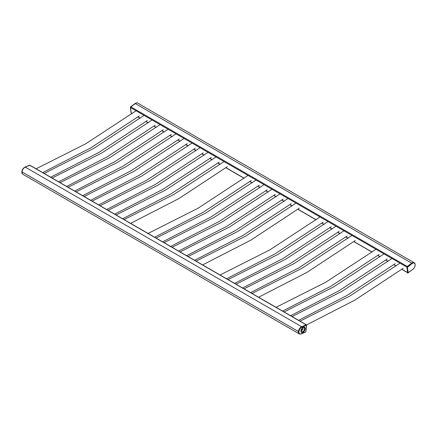 <?xml version="1.0" encoding="UTF-8"?>
<svg xmlns="http://www.w3.org/2000/svg" width="437" height="437" viewBox="0 0 437 437"><rect width="100%" height="100%" fill="white"/><g stroke="black" fill="none" stroke-linecap="round" stroke-linejoin="round"><path stroke-width="0.66" d="M414.265 262.779A4.124 2.382 120 0 0 414.161 262.713L137.775 103.143A4.124 2.382 120 0 0 135.328 103.602L130.871 106.868A0.552 0.317 120 0 0 130.537 107.568L131.215 112.981A0.552 0.317 120 0 0 131.324 113.172L132.116 113.631M407.797 272.715A0.688 0.399 -60 0 1 407.721 272.688A0.688 0.399 -60 0 1 407.579 272.442L406.934 267.236A0.688 0.399 -60 0 1 407.35 266.362L411.698 263.178A4.135 2.387 -60 0 1 414.156 262.719A4.124 2.382 120 0 0 411.709 263.172L407.251 266.433A0.552 0.317 120 0 0 406.918 267.133L407.595 272.546A0.552 0.317 120 0 0 408.267 272.688L412.785 269.405A3.862 2.229 120 0 0 415.128 264.511A3.862 2.229 120 0 0 412.058 263.577L407.459 267.286L408.109 272.491L408.437 272.595M306.588 325.521L306.337 325.286L301.989 327.122A3.862 2.229 120 0 0 298.919 331.601A3.862 2.229 120 0 0 301.262 333.797L305.61 331.956L305.938 331.481L306.588 325.33A0.688 0.399 120 0 0 306.446 324.937A0.552 0.317 120 0 0 306.353 324.817L29.973 165.246A0.552 0.317 120 0 0 29.749 165.252L25.291 167.131A4.124 2.382 120 0 0 22.014 171.91L22.008 171.938A4.124 2.382 120 0 0 22.839 174.287L299.219 333.857A4.124 2.382 120 0 0 299.329 333.912M306.353 324.817A0.552 0.317 120 0 0 306.129 324.817L301.672 326.701A4.124 2.382 120 0 0 298.395 331.481L298.395 331.503A4.124 2.382 120 0 0 299.219 333.857M415.15 264.806A4.135 2.387 120 0 0 414.292 262.795L414.156 262.719A4.135 2.387 -60 0 1 414.227 262.757M299.296 333.89A4.135 2.387 -60 0 1 299.225 333.852A4.135 2.387 -60 0 1 298.673 330.285A4.135 2.387 -60 0 1 301.683 326.696L306.031 324.86A0.688 0.399 -60 0 1 306.31 324.855A0.688 0.399 -60 0 1 306.375 324.909M303.12 327.499A2.567 1.486 -60 0 1 303.12 328.072A2.567 1.486 -60 0 1 301.066 331.06M301.049 330.7A2.89 1.666 -60 0 1 302.42 327.99A2.89 1.666 -60 0 1 304.518 327.346A2.89 1.666 -60 0 1 305.102 328.99A2.89 1.666 -60 0 1 303.726 331.705A2.89 1.666 -60 0 1 301.628 332.349A2.89 1.666 -60 0 1 301.049 330.7M29.301 165.301L25.302 167.125A4.135 2.387 120 0 0 25.291 167.131L301.672 326.701M22.014 171.91A4.135 2.387 120 0 0 22.008 171.938L298.395 331.503L22.014 171.91M130.548 107.671L131.062 112.795L130.412 107.589A0.688 0.399 -60 0 1 130.832 106.715L130.548 107.671M135.317 103.607L130.969 106.797L135.18 103.531A4.135 2.387 -60 0 1 137.639 103.072A4.135 2.387 -60 0 1 137.666 103.083L137.639 103.072C137.327 102.629 136.459 102.782 135.044 103.514L135.317 103.607A4.135 2.387 120 0 1 135.328 103.602L411.709 263.172L407.486 266.444A0.688 0.399 120 0 0 407.071 267.318L407.716 272.524A0.688 0.399 120 0 0 407.858 272.764L412.637 269.514M130.537 107.568L406.918 267.133M131.215 112.981L132.214 113.56M137.972 116.881L140.211 118.176M145.969 121.497L148.209 122.792M153.966 126.113L156.206 127.407M161.963 130.734L164.203 132.029M169.96 135.35L172.2 136.644M177.957 139.966L180.197 141.26M185.954 144.581L188.194 145.876M193.952 149.197L196.191 150.492M201.943 153.819L204.188 155.113M209.94 158.434L212.185 159.729M217.937 163.05L220.182 164.345M225.934 167.666L244.174 178.198M249.926 181.519L252.171 182.813M257.923 186.135L260.168 187.429M265.92 190.75L268.165 192.045M273.917 195.372L276.162 196.666M281.914 199.988L284.159 201.282M289.911 204.603L292.156 205.898M297.908 209.219L316.142 219.751M321.9 223.072L324.139 224.367M329.897 227.688L332.136 228.983M337.894 232.304L340.133 233.598M345.891 236.925L348.131 238.22M353.888 241.541L372.122 252.067M377.879 255.388L380.119 256.683M385.876 260.01L388.116 261.304M393.874 264.625L396.113 265.92M401.871 269.241L407.595 272.546M130.871 106.868L407.251 266.433M29.749 165.252L306.129 324.817M301.568 329.121L302.541 329.684M301.432 329.4L302.371 329.94M407.71 266.761L407.35 266.362M412.058 263.577L411.834 263.254A4.135 2.387 120 0 1 414.292 262.795C415.844 264.735 415.33 266.974 412.752 269.514L412.785 269.405M406.934 267.236L407.459 267.286M407.579 272.442L408.109 272.491M300.935 330.749A3.054 1.764 -60 0 1 303.36 327.209A3.054 1.764 -60 0 1 305.212 328.946A3.054 1.764 -60 0 1 302.786 332.486A3.054 1.764 -60 0 1 300.935 330.749M301.262 333.797L301.038 333.923A4.135 2.387 120 0 1 299.361 333.928L301.175 333.934L305.523 332.098L305.938 331.481M305.96 331.301L306.446 324.937A0.688 0.399 120 0 0 306.168 324.937L306.337 325.286M306.031 324.86L301.82 326.772A4.135 2.387 120 0 0 298.81 330.361A4.135 2.387 120 0 0 299.361 333.928L299.225 333.852M301.989 327.122L301.683 326.696M302.229 328.187L303.207 327.46L304.015 327.422A2.567 1.486 -60 0 1 304.534 328.892A2.567 1.486 -60 0 1 303.316 331.301A2.567 1.486 -60 0 1 301.448 331.874L301.213 329.946M21.85 172.194A3.862 2.229 -60 0 1 24.674 167.3M24.947 167.147L29.514 165.213A0.688 0.399 -60 0 1 29.792 165.208A0.688 0.399 -60 0 1 29.82 165.23L25.029 167.032C21.872 169.37 21.096 171.757 22.708 174.205A4.135 2.387 -60 0 1 22.15 170.638A4.135 2.387 -60 0 1 25.166 167.049L25.302 167.125M135.011 103.624L130.696 106.704L130.335 107.486L131.231 113.057A0.688 0.399 -60 0 1 131.204 113.041A0.688 0.399 -60 0 1 131.062 112.795L131.034 112.566M36.129 168.808L85.903 143.691L135.71 111.02M42.668 172.582L91.027 147.733L139.294 115.914M44.126 173.423L93.9 148.312L143.707 115.636M50.665 177.198L99.024 152.349L147.291 120.53M52.123 178.039L101.897 152.928L151.705 120.251M58.662 181.814L107.021 156.965L155.288 125.146M60.12 182.655L109.895 157.544L159.702 124.867M66.659 186.43L115.018 161.581L163.285 129.762M68.117 187.271L117.892 162.16L167.699 129.489M74.656 191.051L123.016 166.197L171.282 134.383M76.114 191.892L125.889 166.776L175.696 134.104M82.653 195.667L131.013 170.818L179.279 138.999M84.112 196.508L133.886 171.397L183.693 138.72M90.65 200.283L139.01 175.434L187.276 143.615M92.109 201.124L141.883 176.013L191.685 143.336M98.647 204.898L147.007 180.049L195.273 148.23M100.106 205.74L149.88 180.628L199.682 147.952M106.644 209.514L155.004 184.665L203.271 152.852M108.103 210.361L157.877 185.244L207.679 152.573M114.641 214.135L163.001 189.281L211.268 157.467M116.1 214.977L165.874 189.866L215.676 157.189M122.639 218.751L170.998 193.902L219.265 162.083M124.097 219.593L173.871 194.481L223.673 161.805M130.636 223.367L178.995 198.518L227.262 166.699M137.868 116.952L140.113 118.247M145.865 121.573L148.11 122.863M153.862 126.189L156.107 127.484M161.859 130.805L164.104 132.1M169.856 135.421L172.102 136.715M177.854 140.037L180.099 141.331M185.851 144.658L188.096 145.947M193.848 149.274L196.087 150.568M201.845 153.89L204.084 155.184M209.842 158.505L212.082 159.8M217.839 163.121L220.079 164.416M225.836 167.742L244.07 178.269M249.827 181.59L252.067 182.885M257.825 186.211L260.064 187.5M265.822 190.827L268.061 192.122M273.819 195.443L276.058 196.737M281.816 200.059L284.055 201.353M289.813 204.674L292.053 205.969M297.81 209.296L316.044 219.822M321.801 223.143L324.041 224.438M329.798 227.764L332.038 229.054M337.796 232.38L340.035 233.675M345.793 236.996L348.032 238.291M353.79 241.612L372.024 252.138M377.781 255.465L380.021 256.759M385.778 260.081L388.018 261.375M393.77 264.696L396.015 265.991M401.767 269.312L407.705 272.743M148.088 233.445L197.863 208.329L247.664 175.658M154.627 237.22L202.987 212.371L251.253 180.552M156.085 238.061L205.86 212.95L255.661 180.273M162.624 241.836L210.984 216.987L259.25 185.168M164.083 242.677L213.857 217.566L263.658 184.889M170.621 246.452L218.981 221.603L267.247 189.784M172.08 247.293L221.854 222.182L271.656 189.505M178.618 251.067L226.978 226.219L275.244 194.405M180.077 251.909L229.851 226.798L279.653 194.126M186.615 255.689L234.969 230.834L283.242 199.021M188.074 256.53L237.848 231.419L287.65 198.742M194.612 260.305L242.967 235.456L291.239 203.637M196.071 261.146L245.845 236.035L295.647 203.358M202.61 264.92L250.964 240.071L299.236 208.252M323.227 222.105L274.955 253.924L226.601 278.773M319.638 217.211L269.837 249.882L220.062 274.999M331.224 226.721L282.952 258.54L234.598 283.389M327.635 221.827L277.834 254.503L228.059 279.614M339.216 231.337L290.949 263.156L242.595 288.005M335.632 226.442L285.831 259.119L236.056 284.23M347.213 235.953L298.946 267.772L250.592 292.621M343.629 231.058L293.828 263.735L244.054 288.846M355.21 240.574L306.943 272.388L258.589 297.242M351.627 235.674L301.825 268.351L252.051 293.462M379.201 254.421L330.935 286.24L282.581 311.089M375.618 249.527L325.811 282.204L276.037 307.315M387.198 259.043L338.932 290.856L290.578 315.705M383.615 254.143L333.808 286.819L284.034 311.931M395.195 263.658L346.929 295.472L298.575 320.326M391.612 258.764L341.805 291.435L292.031 316.546M403.193 268.274L354.893 300.11L306.501 324.97M399.609 263.38L349.802 296.057L300.028 321.168"/></g></svg>
